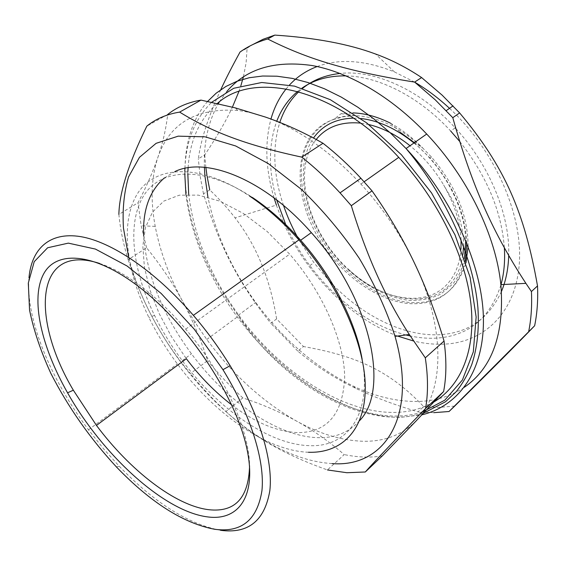 <?xml version="1.0" encoding="UTF-8"?>
<svg xmlns="http://www.w3.org/2000/svg" width="566" height="566" viewBox="0 0 566 566"><rect width="100%" height="100%" fill="white"/><g stroke="black" fill="none" stroke-linecap="round" stroke-linejoin="round"><path stroke-width="0.42" stroke-dasharray="2.83 2.12" d="M500.91 284.967C490.262 317.519 469.525 335.178 438.707 337.959C429.516 338.723 420.036 338.058 410.272 335.978M405.886 334.952C383.09 328.881 361.483 317.002 341.065 299.322M339.062 297.56C328.365 288.002 318.63 277.354 309.864 265.631C300.213 252.677 292.169 238.994 285.724 224.575M276.689 199.925C268.362 170.96 268.383 144.726 276.746 121.237M297.631 91.423L301.933 88.162M346.095 75.879C378.944 76.431 419.342 96.8 450.699 131.043L455.17 127.845C420.411 89.845 374.65 69.547 340.095 73.453M459.748 141.507C486.725 175.92 501.596 211.373 504.363 247.858M414.326 142.724L430.075 158.034C453.168 185.132 465.408 213.481 466.787 243.083M465.337 261.075C457.073 291.419 438.042 305.576 408.235 303.546C380.515 300.695 350.312 280.984 329.136 253.427C290.613 205.331 288.738 133.958 334.06 119.32L341.022 113.688L352.816 112.903M390.604 123.246L400.388 132.465L422.844 148.115C412.862 138.019 402.108 129.727 390.604 123.246M316.196 139.484C290.931 170.14 308.873 233.815 348.599 269.451C381.442 300.659 427.21 309.022 448.895 282.229C455.934 273.682 459.96 262.603 460.979 248.998M461.071 239.956C460.186 221.957 454.385 203.64 443.645 184.997C434.568 169.687 423.361 156.598 410.025 145.745M368.855 124.57L360.556 123.112M468.096 246.408C468.061 215.625 455.849 185.839 431.455 157.037L422.844 148.115C400.02 127.124 377.147 116.292 354.217 115.627C325.259 115.386 305.619 135.104 301.855 162.909C299.11 193.056 308.633 222.912 330.424 252.478C351.21 279.526 380.72 299.018 408.065 302.35C437.412 304.968 456.712 291.844 465.967 262.978M341.022 113.688L347.199 114.36M348.019 114.481L354.217 115.627L343.767 116.716L334.06 119.32M231.713 404.909C254.955 422.576 277.085 431.823 298.105 432.636C327.318 432.332 342.84 414.001 344.68 377.656C344.517 342.055 323.037 292.481 289.672 254.176L267.081 231.402L243.366 213.432L219.976 201.185L198.242 195.107L179.252 195.199L163.822 201.093L152.48 212.123L145.476 227.461L142.837 246.182L144.415 267.35L149.948 290.04L159.074 313.373L171.364 336.515L186.341 358.702M99.651 263.466C115.16 268.56 131.97 278.585 150.082 293.528C162.322 303.751 174.179 315.616 185.669 329.129C223.704 373.539 249.429 430.393 249.564 465.945M434.08 401.874C422.229 408.786 408.928 412.303 394.191 412.43C341.503 412.932 279.852 371.459 239.085 315.602C210.722 276.654 193.926 236.255 188.697 194.393M187.82 173.656L187.891 171.484M188.096 167.769C189.843 140.396 199.579 118.973 217.302 103.5M362.813 441.247C341.447 440.511 319.365 433.797 296.57 421.104C262.645 401.747 232.718 374.543 206.781 339.48L194.011 320.788L182.648 301.402C169.177 276.406 160.029 251.389 155.211 226.372C150.386 200.746 151.249 177.823 157.801 157.61C169.383 123.395 196.006 107.674 237.656 110.441C246.514 111.502 255.775 113.709 265.44 117.07C298.056 128.631 329.872 150.959 360.91 184.049C382.807 208.076 400.608 234.317 414.312 262.787C446.758 329.95 444.084 393.179 416.208 420.835C402.051 434.978 384.257 441.784 362.813 441.247M167.706 114.474L146.827 126.147M128.142 259.695C142.441 303.652 163.206 341.616 190.431 373.574L207.616 360.599C200.697 339.168 192.376 319.436 182.648 301.402C172.963 283.368 160.949 265.504 146.608 247.802L128.142 259.695C123.367 244.194 120.282 229.103 118.881 214.422L138.019 202.77C146.353 186.801 152.947 171.753 157.801 157.61C162.633 143.651 165.916 129.43 167.656 114.94M225.926 411.489C236.397 421.224 247.632 429.955 259.631 437.695C277.736 449.56 300.341 460.307 327.438 469.95L344.22 454.59C328.683 441.197 312.8 430.033 296.57 421.104C280.319 412.112 262.405 404.386 242.828 397.905L225.926 411.489C213.34 399.872 201.51 387.236 190.431 373.574M382.262 455.934C370.256 457.802 357.578 457.356 344.22 454.59M242.828 397.905C230.32 386.507 218.582 374.069 207.616 360.599M146.608 247.802L141.189 225.792L138.019 202.77M220.549 530.292C188.216 524.144 154.454 502.799 119.249 466.257L103.408 448.633L88.494 429.813C50.685 379.255 25.435 318.679 28.979 277.8M308.456 452.255C266.445 450.819 213.906 413.258 177.37 363.931C166.326 349.088 156.839 333.629 148.929 317.554C126.084 270.873 119.73 222.021 137.545 193.537C155.282 165.272 199.55 162.683 249.698 196.147M362.148 359.297C372.308 414.97 346.951 447.487 309.439 445.654C268.772 444.6 217.726 408.433 182.259 360.634C171.456 346.151 162.209 331.06 154.511 315.361C132.409 270.003 126.522 222.601 144.054 195.114C161.515 167.826 204.559 165.534 252.96 197.824M359.551 420.665C349.13 432.332 335.44 437.999 318.488 437.667C277.687 436.994 226.69 401.301 191.457 353.807C162.477 314.434 146.552 275.175 143.679 236.015M164.373 177.929L175.057 171.484M332.058 463.589C308.074 462.019 283.212 452.786 257.473 435.905C198.341 397.346 145.795 324.658 128.673 257.268M464.283 387.3C450.607 396.419 435.063 401.138 417.644 401.471C396.823 401.683 375.499 396.632 353.679 386.316C316.005 367.872 283.354 339.897 255.719 302.4C231.508 269.105 215.568 234.006 207.899 197.11M204.906 175.828L204.814 174.611M204.411 167.317C203.548 143.134 208.161 121.938 218.257 103.719M219.339 101.894L226.825 91.48M276.611 318.899C270.074 278.571 256.214 244.887 235.024 217.846C227.957 208.585 219.53 199.267 209.745 189.893L203.477 193.848C220.018 247.689 239.128 283.757 270.838 323.306L276.611 318.899L303.468 346.541L297.773 351.104C315.092 365.615 334.343 377.989 355.526 388.219C372.81 396.674 393.667 404.556 418.09 411.864L423.679 406.629C389.804 370.956 357.33 356.113 303.468 346.541M220.747 89.732C208.507 116.136 201.029 139.158 198.312 158.798L204.743 154.914C216.679 137.114 225.905 121.188 232.414 107.13M243.422 76.799L246.118 62.677L247.094 48.195L240.062 52.008M238.902 91.487L240.84 85.82M247.094 48.195L252.316 44.799M203.477 193.848L200.152 176.196L198.312 158.798M207.121 176.351L206.937 175.219M205.861 167.458L204.743 154.914M433.811 412.671L418.09 411.864M454.675 406.105L439.407 407.35L423.679 406.629M449.517 108.339C494.514 149.976 522.531 213.842 519.383 262.546C516.263 311.42 485.593 341.057 447.154 343.965C436.28 344.786 425.087 343.803 413.576 341.008M397.544 336.055C378.23 328.662 359.969 317.533 342.748 302.661M340.881 301.027C311.045 274.156 289.544 242.17 276.392 205.083L235.024 217.846M274.1 197.944C265.61 169.623 264.563 143.325 270.958 119.051M286.177 88.848L289.516 84.978M317.179 66.533C339.331 58.326 365.084 60.123 394.438 71.91L414.687 82.148M297.773 351.104L270.838 323.306M501.476 291.419C489.357 317.682 469.738 332.037 442.612 334.485C406.749 337.704 365.127 317.59 333.289 285.193M330.02 281.811L313.904 262.638L299.244 240.253M283.509 205.43C273.343 175.304 272.105 147.641 279.795 122.433M298.763 91.734L302.598 88.367M455.878 128.616C489.823 165.357 510.164 215.766 508.707 255.549M464.438 258.407C462.415 268.56 458.573 277.036 452.906 283.842L440.928 293.987C431.448 298.551 420.998 300.688 409.572 300.397C386.295 297.85 361.525 283.998 341.432 263.176C306.411 226.096 291.971 169.142 313.493 138.04M353.552 118.138L360.86 118.513M413.958 142.979C443.815 167.203 465.033 207.743 465.747 240.522M207.616 101.427C173.047 140.849 180.285 214.181 214.012 277.206L225.268 296.726L237.989 315.495C280.446 373.921 344.871 417.552 400.523 417.354L421.925 414.821M421.988 412.175C353.601 433.429 257.544 364.327 213.446 278.734C198.595 250.632 189.426 222.544 185.917 194.463M184.778 173.67L184.813 171.279M184.919 168.35C186.072 140.814 194.987 118.789 211.677 102.276M347.255 114.367L346.024 113.08M185.669 329.129L289.672 254.176M360.91 184.049L364.122 181.785M206.781 339.48L239.085 315.602M237.656 110.441L235.343 107.894M155.211 226.372L141.189 225.792M150.082 293.528L146.177 292.615M116.377 466.9L119.249 466.257M88.494 429.813L177.37 363.931M154.511 315.361L148.929 317.554M182.259 360.634L191.457 353.807M257.473 435.905L259.631 437.695M348.599 269.451C382.63 300.978 429.29 310.189 451.385 282.752C457.561 275.253 461.424 265.744 462.953 254.24M463.512 246.316C464.106 232.152 458.991 212.972 452.375 199.911L443.645 184.997M330.424 252.478L329.136 253.427M431.455 157.037L430.075 158.034M423.418 413.244C365.353 431.433 283.736 384.965 237.989 315.495L255.719 302.4M394.438 71.91L375.541 54.011M353.679 386.316L355.526 388.219M309.864 265.631L313.904 262.638"/><path stroke-width="0.85" d="M410.272 335.978L405.886 334.952M341.065 299.322L339.062 297.56M285.724 224.575L276.689 199.925M276.746 121.237C281.309 109.231 288.271 99.298 297.631 91.423M301.933 88.162C314.045 79.714 328.768 75.625 346.095 75.879M450.699 131.043L459.748 141.507M504.363 247.858C505.169 261.414 504.016 273.781 500.91 284.967M400.388 132.465L414.326 142.724M466.787 243.083L465.337 261.075M352.816 112.903C364.844 113.235 377.444 116.681 390.604 123.246M460.979 248.998L461.071 239.956M410.025 145.745C396.469 134.941 382.75 127.881 368.855 124.57M360.556 123.112C341.27 121.357 326.476 126.812 316.196 139.484M347.199 114.36L348.019 114.481M249.564 465.945C248.608 497.917 235.088 512.513 209.003 509.725C175.389 505.912 129.989 470.332 96.468 425.42L186.341 358.702C199.968 376.73 215.087 392.132 231.713 404.909M96.468 425.42L73.347 390.215C30.578 318.368 34.738 242.22 99.651 263.466M188.697 194.393L187.82 173.656M187.891 171.484L188.096 167.769M217.302 103.5C253.745 70.241 335.291 87.949 398.74 157.369C438.204 199.911 465.457 256.207 470.855 303.319C476.112 350.488 460.674 386.005 434.08 401.874M179.634 112.103L200.987 100.104L235.343 107.894L265.44 117.07C284.96 123.827 304.154 132.564 323.016 143.276L301.756 157.122C245.863 145.115 211.295 131.666 179.634 112.103C166.737 114.191 155.799 118.874 146.827 126.147C128.581 163.39 119.27 192.815 118.881 214.422M167.656 114.94L167.706 114.474C176.875 107.13 187.969 102.34 200.987 100.104M365.296 471.987C376.1 459.84 396.186 438.685 425.547 408.518L443.617 391.531L416.208 420.835L382.262 455.934L365.296 471.987L346.887 472.723L327.438 469.95M425.299 357.832L409.317 334.499C385.757 298.353 366.428 255.415 351.316 205.699L372.011 190.848C388.814 214.839 402.914 238.824 414.312 262.787C425.766 286.764 435.678 312.849 444.048 341.043L425.299 357.832C428.129 376.68 428.214 393.575 425.547 408.518M323.016 143.276C336.14 153.542 348.769 165.194 360.889 178.255L372.011 190.848M301.756 157.122C314.993 167.635 327.756 179.542 340.039 192.857L351.316 205.699M444.048 341.043C446.624 359.764 446.482 376.595 443.617 391.531M207.786 516.928C163.907 511.572 102.276 454.576 67.559 392.797C41.36 346.703 30.111 298.749 43.759 273.711C57.258 248.764 98.569 252.988 146.177 292.615C192.15 330.714 235.003 396.879 246.281 445.923C257.763 495.179 239.298 521.137 207.786 516.928M214.747 529.288C183.49 523.352 150.697 502.558 116.377 466.9C89.987 438.325 68.146 407.152 50.848 373.376C40.773 351.302 33.677 330.219 29.552 310.118L28.3 283.113L34.222 261.676L47.636 247.759L68.337 243.132L95.435 249.082L127.201 266.077L161.119 293.4L194.088 329.002L222.947 369.683C251 415.345 264.987 461.226 261.945 490.665C257.261 519.977 241.533 532.854 214.747 529.288M28.979 277.8C31.533 248.969 49.327 231.635 80.45 236.595C111.537 241.71 155.24 271.036 193.367 315.34C206.965 331.202 219.219 347.991 230.121 365.7C259.037 412.876 273.251 460.285 269.848 490.609C264.718 520.791 248.29 534.021 220.549 530.292M362.148 359.297C355.653 321.729 332.398 275.996 300.666 240.253C285.505 223.16 269.6 209.017 252.96 197.824L249.698 196.147C266.848 207.687 283.255 222.261 298.926 239.892C339.586 285.795 365.615 346.045 365.282 388.481C364.928 431.044 340.923 453.444 308.456 452.255M143.679 236.015C142.533 210.297 149.431 190.933 164.373 177.929M175.057 171.484C206.449 156.358 265.008 179.62 311.321 232.626C370.78 298.204 390.179 389.762 359.551 420.665M128.673 257.268L123.452 228.112C122.32 209.42 124.018 192.369 128.539 176.953L139.469 157.327L156.11 143.325L178.191 136.158L205.062 136.823L235.612 145.943L268.305 163.609L301.218 189.228C322.634 209.859 341.998 232.909 359.304 258.379C374.833 284.535 386.748 310.543 395.04 336.388C418.394 418.239 383.55 467.792 332.058 463.589M465.967 262.978L468.096 246.408M207.899 197.11L204.906 175.828M204.814 174.611L204.411 167.317M218.257 103.719L219.339 101.894M226.825 91.48C246.047 68.847 274.489 60.201 312.149 65.536C348.939 72.144 391.403 96.694 426.7 134.036C467.728 177.208 495.922 235.732 500.875 284.641C504.525 333.848 492.328 368.063 464.283 387.3M449.057 411.503L534.637 325.761C515.796 345.317 493.587 367.56 454.675 406.105L449.057 411.503L433.811 412.671M459.613 112.903C504.837 166.871 524.512 212.384 537.516 285.922L531.432 291.54L525.906 283.354C493.29 233.433 471.966 186.249 452.793 117.7L459.613 112.903L442.117 95.13L421.606 77.563L414.623 82.098C346.463 71.174 306.461 58.602 267.69 38.983L274.814 35.106C315.248 37.745 348.826 44.049 375.541 54.011C391.283 59.713 406.636 67.566 421.606 77.563M267.69 38.983C257.403 41.919 248.191 46.263 240.062 52.008C232.293 66.116 225.855 78.688 220.747 89.732M232.414 107.13L238.902 91.487M240.84 85.82L243.422 76.799M252.316 44.799L263.063 39.28L274.814 35.106M209.745 189.893L207.121 176.351M206.937 175.219L205.861 167.458M414.623 82.098L435.212 99.8L452.793 117.7M537.516 285.922C538.125 300.213 537.162 313.493 534.637 325.761M531.432 291.54C532.097 305.866 531.184 319.167 528.701 331.45M413.576 341.008L397.544 336.055M342.748 302.661L340.881 301.027M276.392 205.083L274.1 197.944M270.958 119.051C274.177 107.632 279.25 97.571 286.177 88.848M289.516 84.978C297.058 76.813 306.277 70.665 317.179 66.533M414.687 82.148C426.771 89.301 438.381 98.031 449.517 108.339M333.289 285.193L330.02 281.811M299.244 240.253C292.806 228.933 287.563 217.323 283.509 205.43M279.795 122.433C283.792 110.32 290.11 100.083 298.763 91.734M302.598 88.367C312.835 80.025 325.337 75.052 340.095 73.453M455.17 127.845L455.878 128.616M508.707 255.549C508.289 268.928 505.884 280.885 501.476 291.419M313.493 138.04C322.556 125.263 335.907 118.627 353.552 118.138M360.86 118.513C378.52 120.508 396.221 128.659 413.958 142.979M465.747 240.522L464.438 258.407M421.925 414.821C458.036 406.14 483.958 372.095 483.428 319.344C482.826 266.728 452.934 198.517 406.063 148.525L390.611 133.173L374.494 119.369L357.945 107.285L341.213 97.069L324.537 88.812L308.145 82.579L292.247 78.384L277.029 76.212L262.659 76.021L249.281 77.726L237.005 81.249L225.926 86.457L216.113 93.227L207.616 101.427M185.917 194.463L184.778 173.67M184.813 171.279L184.919 168.35M211.677 102.276L233.751 88.261L261.747 82.502L294.511 86.117L330.282 99.68L366.782 122.956L401.421 154.751L431.568 192.964L454.972 234.798L470.07 277.135L476.14 316.995L473.317 351.868L462.436 379.942L444.819 400.169L421.988 412.175M364.122 181.785L398.74 157.369M340.039 192.857L360.889 178.255M73.347 390.215L67.559 392.797M222.947 369.683L230.121 365.7M193.367 315.34L298.926 239.892M300.666 240.253L311.321 232.626M395.04 336.388L409.317 334.499M462.953 254.24L463.512 246.316M426.7 134.036L406.063 148.525C445.994 195.786 473.65 257.7 477.909 307.84C479.26 329.27 477.216 348.175 471.761 364.554C467.615 374.855 462.415 383.918 456.154 391.764L445.548 401.74L423.418 413.244M446.192 110.646L453.041 105.892M500.875 284.641L525.906 283.354"/></g></svg>
